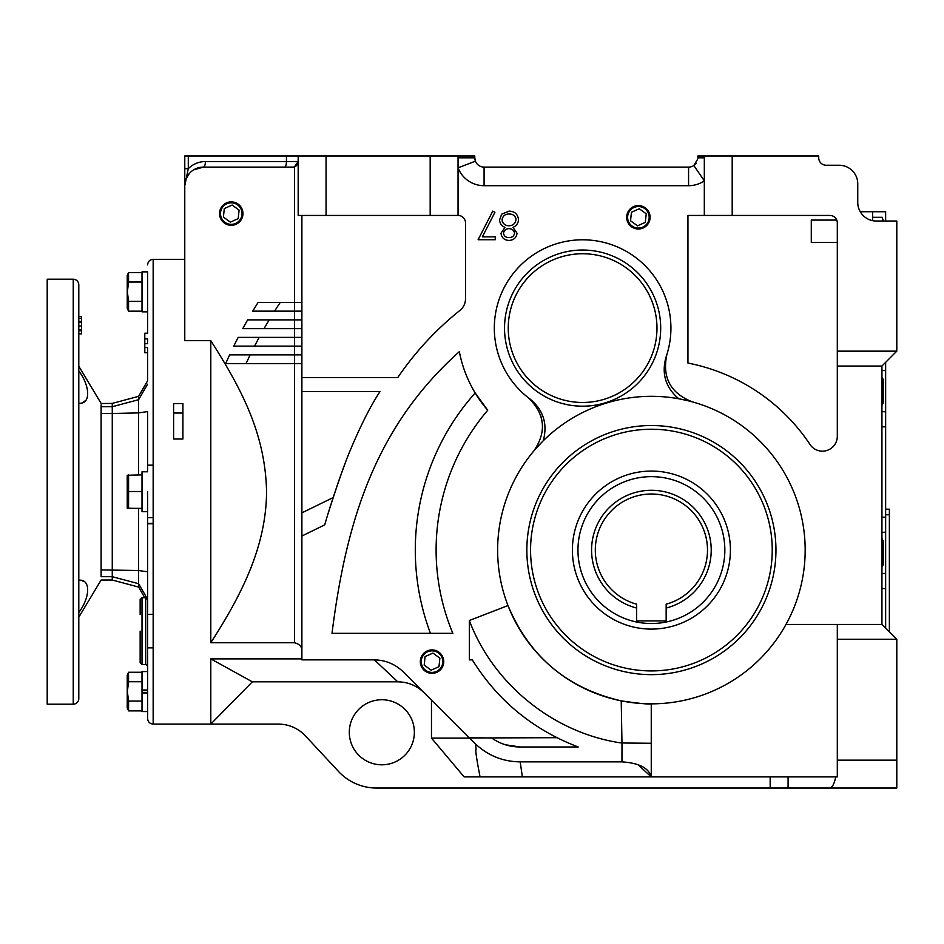 <?xml version="1.0" encoding="UTF-8"?>
<svg xmlns="http://www.w3.org/2000/svg" width="944" height="944" viewBox="0 0 944 944"><rect width="100%" height="100%" fill="white"/><g stroke="black" fill="none" stroke-linecap="round" stroke-linejoin="round"><path stroke-width="1.42" d="M627.618 217.309A10.773 10.773 0 0 0 638.392 228.07A10.773 10.773 0 0 0 649.153 217.309A10.773 10.773 0 0 0 638.392 206.535A10.773 10.773 0 0 0 627.618 217.309M630.545 220.79L637.483 225.84L645.33 222.359L646.239 213.816L639.289 208.766L631.442 212.258L630.545 220.79M421.26 661.626A10.773 10.773 0 0 0 432.033 672.399A10.773 10.773 0 0 0 442.795 661.626A10.773 10.773 0 0 0 432.033 650.853A10.773 10.773 0 0 0 421.26 661.626M424.186 665.119L431.125 670.169L438.972 666.676L439.88 658.133L432.93 653.083L425.083 656.576L424.186 665.119M220.483 213.592A10.773 10.773 0 0 0 231.245 224.353A10.773 10.773 0 0 0 242.018 213.592A10.773 10.773 0 0 0 231.245 202.818A10.773 10.773 0 0 0 220.483 213.592M223.398 217.073L230.348 222.123L238.195 218.642L239.092 210.099L232.153 205.049L224.306 208.541L223.398 217.073M219.539 213.592A11.717 11.717 0 0 1 231.245 201.874A11.717 11.717 0 0 1 242.962 213.592A11.717 11.717 0 0 1 231.245 225.297A11.717 11.717 0 0 1 219.539 213.592M650.097 217.309A11.717 11.717 0 0 0 638.392 205.591A11.717 11.717 0 0 0 626.674 217.309A11.717 11.717 0 0 0 638.392 229.014A11.717 11.717 0 0 0 650.097 217.309M443.739 661.626A11.717 11.717 0 0 0 432.033 649.909A11.717 11.717 0 0 0 420.316 661.626A11.717 11.717 0 0 0 432.033 673.343A11.717 11.717 0 0 0 443.739 661.626M636.645 608.03A59.791 59.791 0 0 1 651.407 490.29A59.791 59.791 0 0 1 666.157 608.03L666.157 620.916L636.645 620.916L636.645 604.184A56.074 56.074 0 0 1 651.407 494.007A56.074 56.074 0 0 1 666.157 604.184L666.157 608.03M572.394 550.081A79.013 79.013 0 0 0 651.407 629.093A79.013 79.013 0 0 0 730.408 550.081A79.013 79.013 0 0 0 651.407 471.068A79.013 79.013 0 0 0 572.394 550.081A79.013 79.013 0 0 0 651.407 629.093A79.013 79.013 0 0 0 730.408 550.081A79.013 79.013 0 0 0 651.407 471.068A79.013 79.013 0 0 0 572.394 550.081M772.239 550.081A120.844 120.844 0 0 1 651.407 670.924A120.844 120.844 0 0 1 530.563 550.081A120.844 120.844 0 0 1 651.407 429.237A120.844 120.844 0 0 1 772.239 550.081M526.846 550.081A124.561 124.561 0 0 1 651.407 425.52A124.561 124.561 0 0 1 775.956 550.081A124.561 124.561 0 0 1 651.407 674.641A124.561 124.561 0 0 1 526.846 550.081M497.63 550.081A153.766 153.766 0 0 0 651.407 703.846A153.766 153.766 0 0 0 805.173 550.081A153.766 153.766 0 0 0 651.407 396.315A153.766 153.766 0 0 0 497.63 550.081M621.223 700.861L621.978 743.058C553.916 733.5 493.193 684.176 469.345 620.503L507.99 605.552C529.431 656.611 567.179 688.388 621.223 700.861C639.171 703.469 649.177 704.46 651.254 703.846L650.876 703.846M675.444 395.902L678.807 398.769C665.567 387.571 661.331 373.6 666.11 356.867A88.311 88.311 0 0 0 582.613 239.8A88.311 88.311 0 0 0 530.021 399.041C543.402 410.085 547.803 423.998 543.237 440.777L536.404 447.999M504.533 328.111A78.081 78.081 0 0 1 582.613 250.03A78.081 78.081 0 0 1 660.694 328.111A78.081 78.081 0 0 1 582.613 406.191A78.081 78.081 0 0 1 504.533 328.111M621.966 742.999L651.254 743.27L651.254 703.846L651.254 776.888L637.896 764.557M836.762 220.094L811.285 220.094L811.285 242.407L837.304 242.407M424.104 692.743C416.764 685.615 407.997 681.981 397.778 681.828L374.39 659.868L301.891 659.868L301.891 651.03C302.056 646.782 299.578 644.02 294.457 642.746L294.882 642.758M301.891 658.877L210.795 658.877L210.795 724.095L252.331 681.828L397.743 681.804M297.148 164.763L297.148 164.752A5.581 5.581 0 0 1 292.593 167.112A5.581 5.581 0 0 0 294.457 166.793L294.481 166.781A5.581 5.581 0 0 0 298.174 161.53L294.457 166.793L294.457 302.399L258.125 302.399A464.767 464.767 0 0 0 252.756 311.142L294.457 311.142L294.457 319.886L247.635 319.886A464.767 464.767 0 0 0 242.773 328.642L294.457 328.642L294.457 337.386L238.159 337.386A464.767 464.767 0 0 0 233.77 346.129L294.457 346.129L294.457 354.873L229.616 354.873A464.767 464.767 0 0 0 225.675 363.629L294.457 363.629L294.457 642.746L210.795 642.746L210.795 340.678L184.776 340.678L184.776 168.646L188.293 168.646L188.293 155.961L430.169 155.961L430.169 215.444L298.174 215.444L298.174 155.961M582.613 253.747A74.364 74.364 0 0 1 656.977 328.111A74.364 74.364 0 0 1 582.613 402.474A74.364 74.364 0 0 1 508.25 328.111A74.364 74.364 0 0 1 582.613 253.747M414.369 732.273A32.533 32.533 0 0 0 381.836 699.74A32.533 32.533 0 0 0 349.304 732.273A32.533 32.533 0 0 0 381.836 764.805A32.533 32.533 0 0 0 414.369 732.273M147.594 491.706L147.594 718.514L147.594 491.706M147.594 689.993L142.013 689.993L142.013 671.573L147.594 671.573L147.594 647.867L153.164 647.867M138.615 508.545L138.615 583.722L147.594 599.228L147.594 614.414L147.594 523.743L153.164 523.743L147.594 523.743M184.776 187.313L184.776 186.357M101.114 403.536L112.265 403.407L138.615 396.338L138.615 412.906L147.594 411.584L147.594 471.788L142.013 471.788L142.013 511.695L147.594 511.695M142.013 271.872L142.013 311.839L147.594 311.839L147.594 271.872L142.013 271.872M147.594 693.132L142.013 693.132L142.013 711.54L147.594 711.54M147.594 631.135L147.594 666.464L147.594 631.135M138.615 396.338L147.594 380.798L147.594 347.545L144.798 347.545L144.798 352.749L147.594 352.749M112.265 403.407L112.265 413.507L138.615 412.906L138.615 474.879M142.013 690.666L147.594 690.666M147.594 571.828L138.615 570.518L101.114 569.916L101.114 576.69C101.114 581.126 101.114 581.126 101.114 576.69L101.114 406.722L101.114 413.507L112.265 413.507L112.265 580.017L138.615 587.074L144.739 597.682M881.932 404.858L883.183 403.005L883.183 379.252L881.932 377.399M882.215 404.858L882.994 391.135L882.215 377.399M882.852 565.09L882.215 566.825L883.183 564.748L883.183 540.995L881.932 538.918M881.932 566.825L883.088 552.936M882.852 561.586L883.053 562.695M883.077 553.526L883.053 554.14M882.841 556.5L881.932 559.851M140.149 631.135C140.149 671.916 140.149 671.916 140.149 631.135C140.149 590.366 140.149 590.366 140.149 631.135L140.149 647.867L140.149 631.135M145.683 597.682L142.013 597.682L142.013 664.6L140.149 662.747L140.149 647.867M142.013 474.879L127.228 475.269L127.228 508.155L142.013 508.545M128.573 474.879L128.573 508.344L127.369 508.438M142.013 272.545L128.573 272.545L127.228 275.412L127.228 308.299L128.573 311.178L142.013 311.178M128.526 272.651L128.573 282.032L127.369 291.861L128.573 301.348L128.573 311.178M142.013 672.246L128.573 672.246L127.228 675.113L127.228 708L128.573 710.879L142.013 710.879M142.013 681.733L128.573 681.733L127.369 691.563L128.573 701.05L128.573 710.879M83.343 581.327L82.281 580.855M83.509 402.002L85.125 400.87M153.164 614.414L147.594 614.414M78.8 491.706L78.8 284.793A5.581 5.581 0 0 0 73.231 279.212L73.231 704.2A5.581 5.581 0 0 0 78.8 698.619L78.8 491.706M73.231 279.212L47.2 279.212L47.2 704.2L73.231 704.2M147.594 517.607L153.164 517.607M678.807 398.769L688.53 400.858M651.254 743.27L651.254 776.888L837.304 776.888L837.304 624.444L785.998 624.444M459.35 351.652A125.493 125.493 0 0 0 487.729 410.227A215.291 215.291 0 0 0 452.86 633.341L332.005 633.341C346.224 520.545 375.535 426.653 459.35 351.652L458.454 352.466M430.169 155.961L458.052 155.961L458.052 215.444A7.434 7.434 0 0 1 465.498 222.878L465.498 298.835A14.868 14.868 0 0 1 459.905 310.446A306.753 306.753 0 0 0 397.766 377.565L301.891 377.565M301.891 391.512L380.019 391.512C369.647 407.277 358.685 429.402 347.144 457.875C337.787 483.057 330.306 505.382 324.712 524.876L301.891 536.027M374.39 659.868C385.718 660.116 395.43 664.222 403.525 672.152L469.345 737.984L556.877 737.689M505.429 744.781L520.191 746.987L578.2 746.987C533.041 729.688 497.736 700.649 472.295 659.868L469.345 659.868L469.345 620.503M533.82 450.984C546.942 431.668 545.066 413.885 528.192 397.648M666.83 354.696C662.063 377.576 670.559 393.294 692.341 401.861M837.304 624.444L881.932 624.444L881.932 366.036L837.304 366.036L837.304 436.293A14.868 14.868 0 0 1 810.058 444.53A190.558 190.558 0 0 0 687.94 363.062L687.94 215.444L704.318 215.444L704.318 155.961L818.719 155.961L818.719 157.813A7.434 7.434 0 0 0 826.153 165.247L839.169 165.247A18.585 18.585 0 0 1 857.754 183.844L857.754 202.429A18.585 18.585 0 0 0 860.255 211.727L885.649 211.727L885.649 221.026M540.829 415.879L542.34 423.101M382.45 660.706L380.574 660.352M544.405 436.435L544.629 435.208M538.186 407.36L530.021 399.041M469.345 737.984L475.693 744.108L476.059 749.678C475.269 750.008 476.614 759.07 480.059 776.888L522.374 776.888L464.129 776.888L431.479 738.114L431.479 700.106M651.124 776.888L522.374 776.888L520.191 761.867L621.954 761.867C639.135 763.023 648.858 768.038 651.124 776.888M475.693 744.108C488.249 755.755 503.081 761.666 520.191 761.867M520.191 746.987C509.701 746.94 500.178 743.931 491.635 737.984L469.345 737.689M492.768 211.126L494.927 212.306L482.349 236.861L495.27 236.861L495.27 239.717L478.112 239.717L492.768 211.126M513.005 227.374L517.076 233.286C516.333 237.829 513.607 240.213 508.91 240.437C504.261 240.154 501.63 237.735 500.993 233.203L504.946 227.374C501.642 225.935 499.848 223.457 499.565 219.952L501.677 214.182L509.076 211.126C514.704 211.303 517.855 214.17 518.504 219.728C518.232 223.327 516.392 225.876 513.005 227.374M487.729 410.227L475.174 392.952A236.106 236.106 0 0 0 430.464 633.341M332.076 632.728L332.005 633.341M474.938 159.465L475.41 161.153L458.052 167.831A27.883 27.883 0 0 0 484.083 185.697L484.083 167.112A9.298 9.298 0 0 1 475.41 161.153L474.785 157.813L458.052 157.813M484.083 185.697L688.577 185.697A27.883 27.883 0 0 0 704.318 180.835L693.828 165.495A9.298 9.298 0 0 1 688.577 167.112L484.083 167.112M837.304 366.036L837.304 222.878A7.434 7.434 0 0 0 829.87 215.444L704.318 215.444M470.383 737.984L472.826 737.984M501.37 743.329L505.04 744.663M210.795 658.877L252.331 681.828M301.891 651.03L301.891 215.444M301.891 512.863L333.185 497.559L328.76 511.495M330.872 504.769L338.743 480.956M338.802 480.779L344.666 464.377M501.948 743.553L504.981 744.639M505.665 744.851L506.704 745.158M507.86 745.465L512.391 746.385M328.901 511.034L330.766 505.087M333.185 497.559L338.707 481.051M338.825 480.708L344.43 465.026M688.577 185.697L688.577 167.112A9.298 9.298 0 0 0 693.828 165.495L696.212 163.123M837.304 639.312L896.8 639.312L881.932 624.444M835.77 776.888C834.248 784.027 832.183 787.744 829.587 788.039L896.8 788.039L896.8 639.312M788.087 776.888L788.087 788.039L829.587 788.039M788.087 788.039L376.621 788.039A52.05 52.05 0 0 1 338.507 771.449L305.49 735.954A37.182 37.182 0 0 0 278.268 724.095L210.795 724.095L210.795 723.493M469.345 738.114L431.479 738.114M514.574 233.239C513.984 236.118 512.144 237.569 509.04 237.581C505.937 237.628 504.096 236.201 503.494 233.298C504.025 230.336 505.842 228.778 508.946 228.637C512.073 228.778 513.949 230.312 514.574 233.239M516.002 219.645C515.365 223.563 512.993 225.616 508.887 225.781C504.993 225.604 502.715 223.645 502.066 219.905C502.668 216.023 504.993 214.052 509.04 213.981C513.04 213.969 515.365 215.857 516.002 219.645M458.052 215.444L430.169 215.444M184.776 155.961L184.776 168.646L184.776 155.961L188.293 155.961M458.052 155.961L474.785 155.961L474.785 157.813M697.817 158.863L693.828 165.495M704.318 157.813L697.876 157.813L697.876 155.961L704.318 155.961M837.304 351.156L896.8 351.156L896.8 221.026L876.351 221.026A18.585 18.585 0 0 1 857.754 202.429M881.932 366.036L896.8 351.156M182.912 403.56L182.912 439.007L173.613 439.007L173.613 403.56L182.912 403.56M301.891 311.142L294.457 311.142L294.457 302.399L301.891 302.399M301.891 328.642L294.457 328.642L294.457 319.886L301.891 319.886M301.891 346.129L294.457 346.129L294.457 337.386L301.891 337.386M301.891 363.629L294.457 363.629L294.457 354.873L301.891 354.873M297.513 164.173L297.856 163.406M297.903 163.253L297.915 163.241A5.581 5.581 0 0 1 297.23 164.645A5.581 5.581 0 0 0 297.915 163.229M514.539 233.77L514.397 234.36M513.607 235.717L512.816 236.437M511.955 236.968L511.176 237.274M510.975 237.333L510.303 237.487M510.916 228.944L512.037 229.451M512.675 229.888L513.619 230.784M503.707 232.082L503.99 231.433M506.149 229.321L507.129 228.92M507.258 228.873L508.025 228.708M505.3 224.884L504.651 224.46M504.285 224.176L503.353 223.28M503.117 222.985L502.656 222.253M502.503 221.97L502.232 221.203M515.058 222.701L513.76 224.106M512.651 224.873L511.601 225.345M509.536 225.758L508.887 225.781M510.291 214.052L511.495 214.276M513.784 215.35L514.445 215.928M514.822 216.341L515.507 217.45M515.66 217.793L515.872 218.489M502.326 218.229L502.633 217.498M503.364 216.388L504.238 215.503M504.828 215.079L505.465 214.713M505.512 214.701L506.48 214.323M184.776 178.062L184.776 182.345M210.795 642.746C240.767 596.124 266.255 547.367 266.574 491.435C265.24 434.24 242.289 390.084 210.795 340.678M297.148 164.752A5.581 5.581 0 0 1 292.593 167.112L203.361 167.112A18.585 18.585 0 0 0 184.776 185.697L188.293 168.646C193.06 164.008 198.771 161.636 205.414 161.53A5.581 2.053 -90 0 1 203.361 167.112L193.532 169.92M144.798 338.896L144.798 343.699L147.594 343.699L147.594 338.896L144.798 338.896L144.798 333.208L147.594 333.208L147.594 311.839M280.285 302.399A446.182 446.182 0 0 0 274.586 311.142M269.182 319.886A446.182 446.182 0 0 0 264.049 328.642M259.187 337.386A446.182 446.182 0 0 0 254.561 346.129M250.184 354.873A446.182 446.182 0 0 0 246.054 363.629M298.174 161.66A5.581 5.581 0 0 1 297.95 163.1A5.581 5.581 0 0 0 298.174 161.66M186.204 178.534L189.555 173.259M885.649 628.161L885.649 588.631L881.932 588.478M881.932 517.253L885.649 517.111L885.649 426.889L881.932 426.747M872.634 220.648L872.634 211.727M182.912 413.035L173.613 413.035M147.594 602.626L147.594 601.942M885.649 426.889L885.649 362.319M885.649 588.631L885.649 517.111M142.013 689.993L142.013 693.132M142.013 692.448L147.594 692.448M144.798 343.699L144.798 347.545M145.73 598.024L147.594 599.865M101.114 576.69L112.265 576.69L138.615 583.722L138.615 587.074M885.649 514.763L889.366 514.763L889.366 631.878M889.366 514.763L889.366 509.182L885.649 509.182M883.077 221.026L882.215 217.297L872.634 217.297M882.852 219.032L883.053 220.141M883.088 552.865L881.932 545.892M882.852 544.157L882.215 545.892L882.215 538.918M882.852 540.652L883.053 541.773M882.841 549.243L883.053 551.591M883.183 221.026L882.215 217.297M128.573 491.505L142.013 491.505M128.573 508.344L142.013 508.344M128.573 282.032L142.013 282.032M128.573 301.348L142.013 301.348M128.573 701.05L142.013 701.05M128.526 672.352L128.573 681.733M140.149 614.414L140.149 599.534L142.013 597.682M147.594 384.196L138.615 399.69L112.265 406.722L101.114 406.722C101.114 402.297 101.114 402.297 101.114 406.722L101.114 404.941M78.8 370.874C90.589 386.792 90.636 404.539 78.8 403.206M78.8 580.218C90.589 578.873 90.636 596.561 78.8 612.55M78.8 322.246L78.8 326.046L81.597 326.046L81.597 322.246L78.8 322.246L78.8 318.234L81.597 318.234L81.597 316.523L78.8 316.523L78.8 284.793M78.8 333.869L81.597 333.869L81.597 330.766L78.8 330.766L78.8 357.658M81.597 330.766L81.597 329.869L78.8 329.869M81.597 329.869L81.597 326.046M81.597 322.246L81.597 321.361L78.8 321.361M81.597 321.361L81.597 318.234M724.839 550.081A73.431 73.431 0 0 1 651.407 623.512A73.431 73.431 0 0 1 577.964 550.081A73.431 73.431 0 0 1 651.407 476.649A73.431 73.431 0 0 1 724.839 550.081M184.776 259.329L153.164 259.329L153.164 724.095L210.795 724.095M142.013 664.6L145.73 664.6L145.73 597.694M621.978 743.058L621.954 761.867M837.304 760.156L896.8 760.156M770.162 776.888L770.162 788.039M732.202 215.444L732.202 155.961M326.058 215.444L326.058 155.961M294.457 166.793A5.581 5.581 0 0 0 298.174 161.53L286.445 161.53L286.445 155.961M284.38 167.112A5.581 2.053 90 0 0 286.445 161.53L205.414 161.53M885.649 370.485L881.932 370.603M881.932 411.667L885.649 411.773M885.649 532.227L881.932 532.333M881.932 573.397L885.649 573.515M147.594 523.377L153.164 523.377L147.594 523.377M153.164 724.095C149.777 723.765 147.925 721.9 147.594 718.514M145.73 664.6C146.037 664.045 146.662 664.67 147.594 666.464M112.265 580.017L101.114 580.017L78.8 617.199M153.164 465.144L147.594 465.144M153.164 259.329C149.777 259.659 147.925 261.512 147.594 264.898M78.8 366.225L101.114 403.407"/></g></svg>
